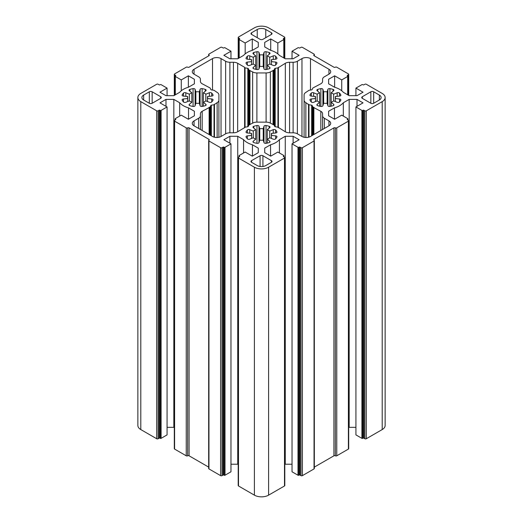 <?xml version="1.0" encoding="UTF-8"?>
<svg xmlns="http://www.w3.org/2000/svg" width="523" height="523" viewBox="0 0 523 523"><rect width="100%" height="100%" fill="white"/><g stroke="black" fill="none" stroke-linecap="round" stroke-linejoin="round"><path stroke-width="0.78" d="M247.673 139.079A1.608 0.928 0 0 0 249.733 139.183L253.276 137.752A10.042 5.799 0 0 0 254.4 138.523A10.042 5.799 0 0 0 255.74 139.17L253.256 141.223A1.608 0.928 0 0 0 252.969 141.753A1.608 0.928 0 0 0 253.439 142.406A1.608 0.928 0 0 0 253.805 142.57A16.063 9.277 0 0 0 256.97 143.322A1.608 0.928 0 0 0 259.003 142.596L259.754 140.131A10.042 5.799 0 0 0 263.246 140.131L263.997 142.596A1.608 0.928 0 0 0 264.442 143.093A1.608 0.928 0 0 0 266.03 143.322A16.063 9.277 0 0 0 269.195 142.57A1.608 0.928 0 0 0 270.031 141.753A1.608 0.928 0 0 0 269.744 141.223L267.26 139.17A10.042 5.799 0 0 0 269.724 137.752L273.268 139.183A1.608 0.928 0 0 0 275.601 138.87A16.063 9.277 0 0 0 276.915 137.039A1.608 0.928 0 0 0 276.981 136.778A1.608 0.928 0 0 0 275.654 135.862L271.391 135.431A10.042 5.799 0 0 0 271.542 134.424A10.042 5.799 0 0 0 271.391 133.417L275.654 132.986A1.608 0.928 0 0 0 276.981 132.071A1.608 0.928 0 0 0 276.915 131.809A16.063 9.277 0 0 0 275.601 129.985A1.608 0.928 0 0 0 273.268 129.665L269.724 131.103A10.042 5.799 0 0 0 267.26 129.678L269.744 127.632A1.608 0.928 0 0 0 270.031 127.096A1.608 0.928 0 0 0 269.195 126.285A16.063 9.277 0 0 0 266.03 125.527A1.608 0.928 0 0 0 263.997 126.252L263.246 128.717A10.042 5.799 0 0 0 259.754 128.717L259.003 126.252A1.608 0.928 0 0 0 256.97 125.527A16.063 9.277 0 0 0 253.805 126.285A1.608 0.928 0 0 0 252.969 127.096A1.608 0.928 0 0 0 253.256 127.632L255.74 129.678A10.042 5.799 0 0 0 253.276 131.103L249.733 129.665A1.608 0.928 0 0 0 247.399 129.985A16.063 9.277 0 0 0 246.085 131.809A1.608 0.928 0 0 0 246.019 132.071A1.608 0.928 0 0 0 246.49 132.724A1.608 0.928 0 0 0 247.346 132.986L251.609 133.417A10.042 5.799 0 0 0 251.458 134.424A10.042 5.799 0 0 0 251.609 135.431L247.346 135.862A1.608 0.928 0 0 0 246.019 136.778A1.608 0.928 0 0 0 246.085 137.039A16.063 9.277 0 0 0 247.399 138.87A1.608 0.928 0 0 0 247.673 139.079M255.74 129.678L255.74 139.17M311.571 102.188A1.608 0.928 0 0 0 313.63 102.292L317.173 100.861A10.042 5.799 0 0 0 318.298 101.632A10.042 5.799 0 0 0 319.638 102.279L317.16 104.325A1.608 0.928 0 0 0 316.866 104.862A1.608 0.928 0 0 0 317.337 105.515A1.608 0.928 0 0 0 317.703 105.672A16.063 9.277 0 0 0 320.867 106.431A1.608 0.928 0 0 0 322.907 105.705L323.659 103.24A10.042 5.799 0 0 0 327.143 103.24L327.895 105.705A1.608 0.928 0 0 0 328.339 106.195A1.608 0.928 0 0 0 329.928 106.431A16.063 9.277 0 0 0 333.092 105.672A1.608 0.928 0 0 0 333.929 104.862A1.608 0.928 0 0 0 333.641 104.325L331.157 102.279A10.042 5.799 0 0 0 333.622 100.861L337.172 102.292A1.608 0.928 0 0 0 339.499 101.978A16.063 9.277 0 0 0 340.813 100.148A1.608 0.928 0 0 0 340.878 99.886A1.608 0.928 0 0 0 339.551 98.971L335.289 98.54A10.042 5.799 0 0 0 335.439 97.533A10.042 5.799 0 0 0 335.289 96.526L339.551 96.095A1.608 0.928 0 0 0 340.878 95.179A1.608 0.928 0 0 0 340.813 94.918A16.063 9.277 0 0 0 339.499 93.087A1.608 0.928 0 0 0 337.172 92.774L333.622 94.205A10.042 5.799 0 0 0 331.157 92.787L333.641 90.734A1.608 0.928 0 0 0 333.929 90.204A1.608 0.928 0 0 0 333.092 89.394A16.063 9.277 0 0 0 329.928 88.635A1.608 0.928 0 0 0 327.895 89.361L327.143 91.826A10.042 5.799 0 0 0 323.659 91.826L322.907 89.361A1.608 0.928 0 0 0 320.867 88.635A16.063 9.277 0 0 0 317.703 89.394A1.608 0.928 0 0 0 316.866 90.204A1.608 0.928 0 0 0 317.16 90.734L319.638 92.787A10.042 5.799 0 0 0 317.173 94.205L313.63 92.774A1.608 0.928 0 0 0 311.296 93.087A16.063 9.277 0 0 0 309.989 94.918A1.608 0.928 0 0 0 309.923 95.179A1.608 0.928 0 0 0 310.394 95.833A1.608 0.928 0 0 0 311.25 96.095L315.513 96.526A10.042 5.799 0 0 0 315.356 97.533A10.042 5.799 0 0 0 315.513 98.54L311.25 98.971A1.608 0.928 0 0 0 309.923 99.886A1.608 0.928 0 0 0 309.989 100.148A16.063 9.277 0 0 0 311.296 101.978A1.608 0.928 0 0 0 311.571 102.188M319.638 106.189L319.638 92.787M183.776 102.188A1.608 0.928 0 0 0 185.828 102.292L189.378 100.861A10.042 5.799 0 0 0 190.503 101.632A10.042 5.799 0 0 0 191.843 102.279L189.359 104.325A1.608 0.928 0 0 0 189.071 104.862A1.608 0.928 0 0 0 189.542 105.515A1.608 0.928 0 0 0 189.908 105.672A16.063 9.277 0 0 0 193.072 106.431A1.608 0.928 0 0 0 195.105 105.705L195.857 103.24A10.042 5.799 0 0 0 199.341 103.24L200.093 105.705A1.608 0.928 0 0 0 200.544 106.195A1.608 0.928 0 0 0 202.133 106.431A16.063 9.277 0 0 0 205.297 105.672A1.608 0.928 0 0 0 206.134 104.862A1.608 0.928 0 0 0 205.84 104.325L203.362 102.279A10.042 5.799 0 0 0 205.827 100.861L209.37 102.292A1.608 0.928 0 0 0 211.704 101.978A16.063 9.277 0 0 0 213.011 100.148A1.608 0.928 0 0 0 213.077 99.886A1.608 0.928 0 0 0 211.75 98.971L207.487 98.54A10.042 5.799 0 0 0 207.644 97.533A10.042 5.799 0 0 0 207.487 96.526L211.75 96.095A1.608 0.928 0 0 0 213.077 95.179A1.608 0.928 0 0 0 213.011 94.918A16.063 9.277 0 0 0 211.704 93.087A1.608 0.928 0 0 0 209.37 92.774L205.827 94.205A10.042 5.799 0 0 0 203.362 92.787L205.84 90.734A1.608 0.928 0 0 0 206.134 90.204A1.608 0.928 0 0 0 205.297 89.394A16.063 9.277 0 0 0 202.133 88.635A1.608 0.928 0 0 0 200.093 89.361L199.341 91.826A10.042 5.799 0 0 0 195.857 91.826L195.105 89.361A1.608 0.928 0 0 0 193.072 88.635A16.063 9.277 0 0 0 189.908 89.394A1.608 0.928 0 0 0 189.071 90.204A1.608 0.928 0 0 0 189.359 90.741L191.843 92.787A10.042 5.799 0 0 0 189.378 94.205L185.828 92.774A1.608 0.928 0 0 0 183.501 93.087A16.063 9.277 0 0 0 182.187 94.918A1.608 0.928 0 0 0 182.122 95.179A1.608 0.928 0 0 0 182.592 95.833A1.608 0.928 0 0 0 183.449 96.095L187.711 96.526A10.042 5.799 0 0 0 187.561 97.533A10.042 5.799 0 0 0 187.711 98.54L183.449 98.971A1.608 0.928 0 0 0 182.122 99.886A1.608 0.928 0 0 0 182.187 100.148A16.063 9.277 0 0 0 183.501 101.978A1.608 0.928 0 0 0 183.776 102.188M191.843 92.787L191.843 102.279M247.673 65.297A1.608 0.928 0 0 0 249.733 65.401L253.276 63.963A10.042 5.799 0 0 0 254.4 64.741A10.042 5.799 0 0 0 255.74 65.388L253.256 67.434A1.608 0.928 0 0 0 252.969 67.97A1.608 0.928 0 0 0 253.439 68.624A1.608 0.928 0 0 0 253.805 68.781A16.063 9.277 0 0 0 256.97 69.539A1.608 0.928 0 0 0 259.003 68.814L259.754 66.349A10.042 5.799 0 0 0 263.246 66.349L263.997 68.814A1.608 0.928 0 0 0 264.442 69.304A1.608 0.928 0 0 0 266.03 69.539A16.063 9.277 0 0 0 269.195 68.781A1.608 0.928 0 0 0 270.031 67.97A1.608 0.928 0 0 0 269.744 67.434L267.26 65.388A10.042 5.799 0 0 0 269.724 63.963L273.268 65.401A1.608 0.928 0 0 0 275.601 65.081A16.063 9.277 0 0 0 276.915 63.257A1.608 0.928 0 0 0 276.981 62.995A1.608 0.928 0 0 0 275.654 62.08L271.391 61.649A10.042 5.799 0 0 0 271.542 60.642A10.042 5.799 0 0 0 271.391 59.635L275.654 59.197A1.608 0.928 0 0 0 276.981 58.288A1.608 0.928 0 0 0 276.915 58.027A16.063 9.277 0 0 0 275.601 56.196A1.608 0.928 0 0 0 273.268 55.883L269.724 57.314A10.042 5.799 0 0 0 267.26 55.889L269.744 53.843A1.608 0.928 0 0 0 270.031 53.313A1.608 0.928 0 0 0 269.195 52.496A16.063 9.277 0 0 0 266.03 51.744A1.608 0.928 0 0 0 263.997 52.47L263.246 54.935A10.042 5.799 0 0 0 259.754 54.935L259.003 52.47A1.608 0.928 0 0 0 256.97 51.744A16.063 9.277 0 0 0 253.805 52.496A1.608 0.928 0 0 0 252.969 53.313A1.608 0.928 0 0 0 253.256 53.843L255.74 55.889A10.042 5.799 0 0 0 253.276 57.314L249.733 55.883A1.608 0.928 0 0 0 247.399 56.196A16.063 9.277 0 0 0 246.085 58.027A1.608 0.928 0 0 0 246.019 58.288A1.608 0.928 0 0 0 246.49 58.942A1.608 0.928 0 0 0 247.346 59.197L251.609 59.635A10.042 5.799 0 0 0 251.458 60.642A10.042 5.799 0 0 0 251.609 61.649L247.346 62.08A1.608 0.928 0 0 0 246.019 62.995A1.608 0.928 0 0 0 246.085 63.257A16.063 9.277 0 0 0 247.399 65.081A1.608 0.928 0 0 0 247.673 65.297M255.74 69.297L255.74 55.889M244.744 67.676L244.744 127.605L245.045 127.167L247.804 126.736A0.601 0.346 0 0 0 248.229 126.494L248.948 124.938L252.635 123.147A6.028 3.478 180 0 1 256.898 122.127L266.102 122.127A6.028 3.478 180 0 1 270.365 123.147L274.052 124.938L274.771 126.494A0.601 0.346 0 0 0 275.196 126.736L277.955 127.167L285.323 131.783A6.028 3.478 0 0 0 289.585 132.803L293.115 132.803A6.028 3.478 180 0 1 297.371 133.823L301.967 136.477A6.028 3.478 0 0 0 310.492 136.477L328.947 125.814A6.028 3.478 0 0 0 330.713 123.356A6.028 3.478 0 0 0 328.947 120.898L324.352 118.244A6.028 3.478 180 0 1 322.586 115.786L322.586 113.746A6.028 3.478 0 0 0 320.821 111.288L312.931 107.137L312.087 105.443A0.601 0.346 0 0 0 311.662 105.195L308.786 104.718L305.863 102.652A6.028 3.478 180 0 1 304.098 100.194L304.098 94.872A6.028 3.478 180 0 1 305.863 92.414L308.969 90.289L311.662 89.871A0.601 0.346 0 0 0 312.087 89.623L312.826 88.034L320.821 83.778A6.028 3.478 0 0 0 322.586 81.32L322.586 79.28A6.028 3.478 180 0 1 324.352 76.822L328.947 74.168A6.028 3.478 0 0 0 330.713 71.71A6.028 3.478 0 0 0 328.947 69.252L310.492 58.589A6.028 3.478 0 0 0 301.967 58.589L297.371 61.243A6.028 3.478 180 0 1 293.115 62.263L289.585 62.263A6.028 3.478 0 0 0 285.323 63.283L277.955 67.898L275.196 68.33A0.601 0.346 0 0 0 274.771 68.572L274.052 70.128L270.365 71.919A6.028 3.478 180 0 1 266.102 72.939L256.898 72.939A6.028 3.478 180 0 1 252.635 71.919L249.053 70.232L248.229 68.572A0.601 0.346 0 0 0 247.804 68.33L244.862 67.84L244.627 67.297L237.677 63.283A6.028 3.478 0 0 0 233.415 62.263L229.885 62.263A6.028 3.478 180 0 1 225.629 61.243L221.033 58.589A6.028 3.478 0 0 0 212.508 58.589L194.053 69.252A6.028 3.478 0 0 0 192.287 71.71A6.028 3.478 0 0 0 194.053 74.168L198.648 76.822A6.028 3.478 180 0 1 200.414 79.28L200.414 81.32A6.028 3.478 0 0 0 202.179 83.778L210.174 88.034L210.913 89.623A0.601 0.346 0 0 0 211.338 89.871L214.031 90.289L217.137 92.414A6.028 3.478 180 0 1 218.902 94.872L218.902 100.194A6.028 3.478 180 0 1 217.137 102.652L214.031 104.777L211.338 105.195A0.601 0.346 0 0 0 210.913 105.443L210.174 107.032L202.179 111.288A6.028 3.478 0 0 0 200.414 113.746L200.414 115.786A6.028 3.478 180 0 1 198.648 118.244L194.053 120.898A6.028 3.478 0 0 0 192.287 123.356A6.028 3.478 0 0 0 194.053 125.814L212.508 136.477A6.028 3.478 0 0 0 221.033 136.477L225.629 133.823A6.028 3.478 180 0 1 229.885 132.803L233.415 132.803A6.028 3.478 0 0 0 237.677 131.783L244.744 127.534M308.668 137.196L308.668 104.365M179.677 102.763A20.083 11.591 0 0 0 183.403 105.731A20.083 11.591 0 0 0 188.542 107.882L194.386 111.255L194.386 115.786L188.372 119.257L181.272 115.158L175.31 118.603A0.601 0.346 0 0 0 175.31 119.094L175.591 119.257A0.601 0.346 180 0 1 175.591 119.747L174.597 120.323A1.007 0.582 0 0 0 174.303 120.735A1.007 0.582 0 0 0 174.597 121.146L186.24 127.867A1.007 0.582 0 0 0 187.659 127.867A1.007 0.582 180 0 1 189.078 127.867L208.958 139.347A1.007 0.582 180 0 1 209.252 139.752A1.007 0.582 180 0 1 208.958 140.164A1.007 0.582 0 0 0 208.664 140.576A1.007 0.582 0 0 0 208.958 140.981L220.601 147.708A1.007 0.582 0 0 0 222.027 147.708L223.02 147.133A0.601 0.346 180 0 1 223.87 147.133L224.151 147.296A0.601 0.346 0 0 0 225.008 147.296L230.97 143.851L223.87 139.752L229.885 136.281L237.736 136.281L243.574 139.654A20.083 11.591 0 0 0 247.301 142.622A20.083 11.591 0 0 0 252.446 144.773L258.284 148.146L258.284 152.677L252.269 156.148L245.169 152.049L239.207 155.494A0.601 0.346 0 0 0 239.207 155.985L239.488 156.148A0.601 0.346 180 0 1 239.488 156.645L238.495 157.214A1.007 0.582 0 0 0 238.2 157.626A1.007 0.582 0 0 0 238.495 158.038L254.4 167.216A10.042 5.799 0 0 0 268.6 167.216L284.505 158.038A1.007 0.582 0 0 0 284.8 157.626A1.007 0.582 0 0 0 284.505 157.214L283.512 156.645A0.601 0.346 180 0 1 283.512 156.148L283.793 155.985A0.601 0.346 0 0 0 283.793 155.494L277.831 152.049L270.731 156.148L264.716 152.677L264.716 148.146L270.554 144.773A20.083 11.591 0 0 0 279.426 139.654L285.264 136.281L293.115 136.281L299.13 139.752L292.03 143.851L297.992 147.296A0.601 0.346 0 0 0 298.849 147.296L299.13 147.133A0.601 0.346 180 0 1 299.98 147.133L300.973 147.708A1.007 0.582 0 0 0 302.399 147.708L314.042 140.981A1.007 0.582 0 0 0 314.336 140.576A1.007 0.582 0 0 0 314.042 140.164A1.007 0.582 180 0 1 313.748 139.752A1.007 0.582 180 0 1 314.042 139.347L333.922 127.867A1.007 0.582 180 0 1 335.341 127.867A1.007 0.582 0 0 0 336.76 127.867L348.403 121.146A1.007 0.582 0 0 0 348.697 120.735A1.007 0.582 0 0 0 348.403 120.323L347.409 119.747A0.601 0.346 180 0 1 347.409 119.257L347.69 119.094A0.601 0.346 0 0 0 347.69 118.603L341.728 115.158L334.628 119.257L328.614 115.786L328.614 111.255L334.459 107.882A20.083 11.591 0 0 0 343.323 102.763L349.168 99.39L357.013 99.39L363.027 102.861L355.928 106.96L361.896 110.405A0.601 0.346 0 0 0 362.746 110.405L363.027 110.242A0.601 0.346 180 0 1 363.884 110.242L364.877 110.817A1.007 0.582 0 0 0 366.296 110.817L382.202 101.632A10.042 5.799 0 0 0 385.137 97.533A10.042 5.799 0 0 0 382.202 93.434L366.296 84.249A1.007 0.582 0 0 0 364.877 84.249L363.884 84.824A0.601 0.346 180 0 1 363.027 84.824L362.746 84.661A0.601 0.346 0 0 0 361.896 84.661L355.928 88.106L363.027 92.205L357.013 95.676L349.168 95.676L343.323 92.303A20.083 11.591 0 0 0 334.459 87.184L328.614 83.811L328.614 79.28L334.628 75.809L341.728 79.908L347.69 76.463A0.601 0.346 0 0 0 347.69 75.972L347.409 75.809A0.601 0.346 180 0 1 347.409 75.319L348.403 74.743A1.007 0.582 0 0 0 348.697 74.331A1.007 0.582 0 0 0 348.403 73.92L336.76 67.199A1.007 0.582 0 0 0 335.341 67.199A1.007 0.582 180 0 1 333.922 67.199L314.042 55.719A1.007 0.582 180 0 1 313.748 55.314A1.007 0.582 180 0 1 314.042 54.902A1.007 0.582 0 0 0 314.336 54.49A1.007 0.582 0 0 0 314.042 54.085L302.399 47.358A1.007 0.582 0 0 0 300.973 47.358L299.98 47.933A0.601 0.346 180 0 1 299.13 47.933L298.849 47.77A0.601 0.346 0 0 0 297.992 47.77L292.03 51.215L299.13 55.314L293.115 58.785L285.264 58.785L279.426 55.412A20.083 11.591 0 0 0 270.554 50.293L264.716 46.92L264.716 42.389L270.731 38.918L277.831 43.017L283.793 39.571A0.601 0.346 0 0 0 283.793 39.081L283.512 38.918A0.601 0.346 180 0 1 283.512 38.421L284.505 37.852A1.007 0.582 0 0 0 284.8 37.44A1.007 0.582 0 0 0 284.505 37.028L268.6 27.85A10.042 5.799 0 0 0 254.4 27.85L238.495 37.028A1.007 0.582 0 0 0 238.2 37.44A1.007 0.582 0 0 0 238.495 37.852L239.488 38.421A0.601 0.346 180 0 1 239.488 38.918L239.207 39.081A0.601 0.346 0 0 0 239.207 39.571L245.169 43.017L252.269 38.918L258.29 42.389L258.29 46.92L252.446 50.293A20.083 11.591 0 0 0 243.574 55.412L237.736 58.785L229.885 58.785L223.87 55.314L230.97 51.215L225.008 47.77A0.601 0.346 0 0 0 224.151 47.77L223.87 47.933A0.601 0.346 180 0 1 223.02 47.933L222.027 47.358A1.007 0.582 0 0 0 220.601 47.358L208.958 54.085A1.007 0.582 0 0 0 208.664 54.49A1.007 0.582 0 0 0 208.958 54.902A1.007 0.582 180 0 1 209.252 55.314A1.007 0.582 180 0 1 208.958 55.719L189.078 67.199A1.007 0.582 180 0 1 187.659 67.199A1.007 0.582 0 0 0 186.24 67.199L174.597 73.92A1.007 0.582 0 0 0 174.303 74.331A1.007 0.582 0 0 0 174.597 74.743L175.591 75.319A0.601 0.346 180 0 1 175.591 75.809L175.31 75.972A0.601 0.346 0 0 0 175.31 76.463L181.272 79.908L188.372 75.809L194.386 79.28L194.386 83.811L188.542 87.184A20.083 11.591 0 0 0 179.677 92.303L173.832 95.676L165.987 95.676L159.973 92.205L167.072 88.106L161.104 84.661A0.601 0.346 0 0 0 160.254 84.661L159.973 84.824A0.601 0.346 180 0 1 159.116 84.824L158.123 84.249A1.007 0.582 0 0 0 156.704 84.249L140.798 93.434A10.042 5.799 0 0 0 137.863 97.533A10.042 5.799 0 0 0 140.798 101.632L156.704 110.817A1.007 0.582 0 0 0 158.123 110.817L159.116 110.242A0.601 0.346 180 0 1 159.973 110.242L160.254 110.405A0.601 0.346 0 0 0 161.104 110.405L167.072 106.96L159.973 102.861L165.987 99.39L173.832 99.39L179.677 102.763L179.677 116.08M243.574 152.971L243.574 139.654M137.863 97.533L137.863 425.467A10.042 5.799 0 0 0 140.798 429.566L156.704 438.751A1.007 0.582 0 0 0 158.123 438.751L159.116 438.176A0.601 0.346 180 0 1 159.973 438.176L160.254 438.339A0.601 0.346 0 0 0 161.104 438.339L167.072 434.894L167.072 106.96M167.072 95.676L167.072 88.106M194.386 83.811L194.386 79.28M188.372 87.236L188.372 75.809M181.272 90.786L181.272 79.908M230.97 58.785L230.97 51.215M252.269 50.345L252.269 38.918M245.169 53.895L245.169 43.017M277.831 53.895L277.831 43.017M270.731 50.345L270.731 38.918M292.03 58.785L292.03 51.215M341.728 90.786L341.728 79.908M334.628 87.236L334.628 75.809M328.614 83.811L328.614 79.28M355.928 95.676L355.928 88.106M355.928 106.96L355.928 434.894L361.896 438.339A0.601 0.346 0 0 0 362.746 438.339L363.027 438.176A0.601 0.346 180 0 1 363.884 438.176L364.877 438.751A1.007 0.582 0 0 0 366.296 438.751L382.202 429.566A10.042 5.799 0 0 0 385.137 425.467L385.137 97.533M357.013 106.332L357.013 99.39M348.697 427.592L349.168 427.324L349.168 99.39M349.168 427.324L355.928 427.324M343.323 116.08L343.323 102.763M334.459 119.159L334.459 107.882M328.614 115.786L328.614 111.255M314.336 467.111L333.922 455.801A1.007 0.582 180 0 1 335.341 455.801A1.007 0.582 0 0 0 336.76 455.801L348.403 449.08A1.007 0.582 0 0 0 348.697 448.669L348.697 120.735M292.03 143.851L292.03 471.785L297.992 475.23A0.601 0.346 0 0 0 298.849 475.23L299.13 475.067A0.601 0.346 180 0 1 299.98 475.067L300.973 475.642A1.007 0.582 0 0 0 302.399 475.642L314.042 468.915A1.007 0.582 0 0 0 314.336 468.51L314.336 140.576M293.115 143.23L293.115 136.281M284.8 464.483L285.264 464.215L285.264 136.281M285.264 464.215L292.03 464.215M279.426 152.971L279.426 139.654M270.554 156.05L270.554 144.773M264.716 152.677L264.716 148.146M238.2 157.626L238.2 485.56A1.007 0.582 0 0 0 238.495 485.972L254.4 495.15A10.042 5.799 0 0 0 268.6 495.15L284.505 485.972A1.007 0.582 0 0 0 284.8 485.56L284.8 157.626M258.284 152.677L258.284 148.146M252.446 156.05L252.446 144.773M230.97 464.215L237.736 464.215L237.736 136.281M237.736 464.215L238.2 464.483M229.885 143.23L229.885 136.281M208.664 140.576L208.664 468.51A1.007 0.582 0 0 0 208.958 468.915L220.601 475.642A1.007 0.582 0 0 0 222.027 475.642L223.02 475.067A0.601 0.346 180 0 1 223.87 475.067L224.151 475.23A0.601 0.346 0 0 0 225.008 475.23L230.97 471.785L230.97 143.851M174.303 120.735L174.303 448.669A1.007 0.582 0 0 0 174.597 449.08L186.24 455.801A1.007 0.582 0 0 0 187.659 455.801A1.007 0.582 180 0 1 189.078 455.801L208.664 467.111M194.386 115.786L194.386 111.255M188.542 119.159L188.542 107.882M167.072 427.324L173.832 427.324L173.832 99.39M173.832 427.324L174.303 427.592M165.987 106.339L165.987 99.39M262.919 155.743A2.007 1.157 0 0 0 260.081 155.743L251.563 160.659A2.007 1.157 0 0 0 250.975 161.476A2.007 1.157 0 0 0 251.563 162.3L257.238 165.575A6.028 3.478 0 0 0 265.762 165.575L271.437 162.3A2.007 1.157 0 0 0 272.025 161.476A2.007 1.157 0 0 0 271.437 160.659L262.919 155.743L262.919 166.497M362.321 96.716A2.007 1.157 0 0 0 361.733 97.533A2.007 1.157 0 0 0 362.321 98.35L370.84 103.273A2.007 1.157 0 0 0 373.677 103.273L379.358 99.991A6.028 3.478 0 0 0 381.123 97.533A6.028 3.478 0 0 0 379.358 95.075L373.677 91.793A2.007 1.157 0 0 0 370.84 91.793L362.321 96.716L362.321 98.35M152.16 91.793A2.007 1.157 0 0 0 149.323 91.793L143.642 95.075A6.028 3.478 0 0 0 141.877 97.533A6.028 3.478 0 0 0 143.642 99.991L149.323 103.273A2.007 1.157 0 0 0 152.16 103.273L160.679 98.35A2.007 1.157 0 0 0 161.267 97.533A2.007 1.157 0 0 0 160.679 96.716L152.16 91.793L152.16 103.273M251.563 32.766A2.007 1.157 0 0 0 250.975 33.59A2.007 1.157 0 0 0 251.563 34.407L260.081 39.323A2.007 1.157 0 0 0 262.919 39.323L271.437 34.407A2.007 1.157 0 0 0 272.025 33.59A2.007 1.157 0 0 0 271.437 32.766L265.762 29.491A6.028 3.478 0 0 0 257.238 29.491L251.563 32.766L251.563 34.407M278.256 127.605L278.256 67.676M304.098 137.268L304.098 94.872M322.586 129.488L322.586 115.786L322.586 129.488M200.414 129.488L200.414 115.786M214.332 137.196L214.332 104.554M218.902 137.268L218.902 100.194M253.276 63.963L253.276 57.314M259.754 66.349L259.754 54.935M263.246 66.349L263.246 54.935M267.26 69.297L267.26 55.889M269.724 63.963L269.724 57.314M271.391 64.636L271.391 59.635M251.609 64.636L251.609 59.635M189.378 100.861L189.378 94.205M195.857 103.24L195.857 91.826M199.341 103.24L199.341 91.826M203.362 106.189L203.362 92.787M205.827 100.861L205.827 94.205M207.487 101.527L207.487 96.526M187.711 101.527L187.711 96.526M317.173 100.861L317.173 94.205M323.659 103.24L323.659 91.826M327.143 103.24L327.143 91.826M331.157 106.189L331.157 92.787M333.622 100.861L333.622 94.205M335.289 101.527L335.289 96.526M315.513 101.527L315.513 96.526M253.276 137.752L253.276 131.103M259.754 140.131L259.754 128.717M263.246 140.131L263.246 128.717M267.26 143.086L267.26 129.678M269.724 137.752L269.724 131.103M271.391 138.425L271.391 133.417M251.609 138.425L251.609 133.417M312.826 135.124L312.826 107.032M248.948 124.938L248.948 70.128M159.973 438.176L159.973 110.242M159.116 438.176L159.116 110.242M158.123 438.751L158.123 110.817M156.704 438.751L156.704 110.817M140.798 429.566L140.798 101.632M175.31 94.826L175.31 76.463M175.591 75.809L175.591 75.319M174.597 95.238L174.597 74.743M208.958 55.719L208.958 54.902M239.207 57.935L239.207 39.571M239.488 38.918L239.488 38.421M238.495 58.347L238.495 37.852M284.505 58.347L284.505 37.852M283.512 38.918L283.512 38.421M283.793 57.935L283.793 39.571M314.042 55.719L314.042 54.902M348.403 95.238L348.403 74.743M347.409 75.809L347.409 75.319M347.69 94.826L347.69 76.463M382.202 429.566L382.202 101.632M366.296 438.751L366.296 110.817M364.877 438.751L364.877 110.817M363.884 438.176L363.884 110.242M363.027 438.176L363.027 110.242M362.746 438.339L362.746 110.405M361.896 438.339L361.896 110.405M347.69 119.911L347.69 119.094M347.409 119.747L347.409 119.257M348.403 449.08L348.403 121.146M336.76 455.801L336.76 127.867M335.341 455.801L335.341 127.867M333.922 455.801L333.922 127.867M314.042 140.164L314.042 139.347M314.042 468.915L314.042 140.981M302.399 475.642L302.399 147.708M300.973 475.642L300.973 147.708M299.98 475.067L299.98 147.133M299.13 475.067L299.13 147.133M298.849 475.23L298.849 147.296M297.992 475.23L297.992 147.296M283.793 156.808L283.793 155.985M283.512 156.645L283.512 156.148M284.505 485.972L284.505 158.038M268.6 495.15L268.6 167.216M254.4 495.15L254.4 167.216M238.495 485.972L238.495 158.038M239.488 156.645L239.488 156.148M239.207 156.808L239.207 155.985M225.008 475.23L225.008 147.296M224.151 475.23L224.151 147.296M223.87 475.067L223.87 147.133M223.02 475.067L223.02 147.133M222.027 475.642L222.027 147.708M220.601 475.642L220.601 147.708M208.958 468.915L208.958 140.981M208.958 140.164L208.958 139.347M189.078 455.801L189.078 127.867M187.659 455.801L187.659 127.867M186.24 455.801L186.24 127.867M174.597 449.08L174.597 121.146M175.591 119.747L175.591 119.257M175.31 119.917L175.31 119.094M161.104 438.339L161.104 110.405M160.254 438.339L160.254 110.405M194.053 74.168L194.053 69.252M212.508 90.054L212.508 58.589M221.033 136.477L221.033 58.589M225.629 133.823L225.629 61.243M229.885 132.803L229.885 62.263M233.415 132.803L233.415 62.263M237.677 131.783L237.677 63.283M244.627 127.769L244.627 67.297M245.045 127.167L245.045 67.898M247.804 126.736L247.804 68.33M248.229 126.494L248.229 68.572M249.34 124.768L249.34 70.298M249.667 124.768L249.667 70.298M249.948 124.696L249.948 70.37M252.635 123.147L252.635 71.919M256.898 122.127L256.898 72.939M266.102 122.127L266.102 72.939M270.365 123.147L270.365 71.919M273.052 124.696L273.052 70.37M273.333 124.768L273.333 70.298M273.66 124.768L273.66 70.298M274.052 124.938L274.052 70.128M274.771 126.494L274.771 68.572M275.196 126.736L275.196 68.33M277.955 127.167L277.955 67.898M278.373 127.769L278.373 67.297M285.323 131.783L285.323 63.283M289.585 132.803L289.585 62.263M293.115 132.803L293.115 62.263M297.371 133.823L297.371 61.243M301.967 136.477L301.967 58.589M310.492 90.054L310.492 58.589M328.947 74.168L328.947 69.252M305.863 137.484L305.863 102.652M308.55 137.222L308.55 104.201M308.969 137.111L308.969 104.777M311.662 135.797L311.662 105.195M312.087 135.555L312.087 105.443M313.212 134.901L313.212 107.208M313.584 134.686L313.584 107.208M313.872 134.522L313.872 107.274M320.821 130.508L320.821 111.288M324.352 128.468L324.352 118.244M328.947 125.814L328.947 120.898M194.053 125.814L194.053 120.898M198.648 128.468L198.648 118.244M202.179 130.508L202.179 111.288M209.128 134.522L209.128 107.274M209.416 134.686L209.416 107.208M209.788 134.901L209.788 107.208M210.174 135.124L210.174 107.032M210.913 135.555L210.913 105.443M211.338 135.797L211.338 105.195M214.031 137.111L214.031 104.777M214.45 137.222L214.45 104.201M217.137 137.484L217.137 102.652M246.085 58.55L246.085 58.027M247.399 59.204L247.399 56.196M249.733 59.445L249.733 55.883M253.805 54.294L253.805 52.496M256.97 69.539L256.97 51.744M259.003 68.814L259.003 52.47M263.997 68.814L263.997 52.47M266.03 69.539L266.03 51.744M269.195 54.294L269.195 52.496M273.268 59.445L273.268 55.883M275.601 59.204L275.601 56.196M276.915 58.55L276.915 58.027M275.654 65.035L275.654 62.08M269.744 68.5L269.744 67.434M253.256 68.5L253.256 67.434M247.346 65.035L247.346 62.08M182.187 95.441L182.187 94.918M183.501 96.095L183.501 93.087M185.828 96.337L185.828 92.774M189.908 91.185L189.908 89.394M193.072 106.431L193.072 88.635M195.105 105.705L195.105 89.361M200.093 105.705L200.093 89.361M202.133 106.431L202.133 88.635M205.297 91.185L205.297 89.394M209.37 96.337L209.37 92.774M211.704 96.095L211.704 93.087M213.011 95.441L213.011 94.918M211.75 101.926L211.75 98.971M205.84 105.391L205.84 104.325M189.359 105.391L189.359 104.325M183.449 101.926L183.449 98.971M257.238 37.689L257.238 29.491M265.762 37.689L265.762 29.491M271.437 34.407L271.437 32.766M149.323 103.273L149.323 91.793M160.679 98.35L160.679 96.716M143.642 99.991L143.642 95.075M309.989 95.441L309.989 94.918M311.296 96.095L311.296 93.087M313.63 96.337L313.63 92.774M317.703 91.185L317.703 89.394M320.867 106.431L320.867 88.635M322.907 105.705L322.907 89.361M327.895 105.705L327.895 89.361M329.928 106.431L329.928 88.635M333.092 91.185L333.092 89.394M337.172 96.337L337.172 92.774M339.499 96.095L339.499 93.087M340.813 95.441L340.813 94.918M339.551 101.926L339.551 98.971M333.641 105.391L333.641 104.325M317.16 105.391L317.16 104.325M311.25 101.926L311.25 98.971M246.085 132.332L246.085 131.809M247.399 132.992L247.399 129.985M249.733 133.228L249.733 129.665M253.805 128.083L253.805 126.285M256.97 143.322L256.97 125.527M259.003 142.596L259.003 126.252M263.997 142.596L263.997 126.252M266.03 143.322L266.03 125.527M269.195 128.083L269.195 126.285M273.268 133.228L273.268 129.665M275.601 132.992L275.601 129.985M276.915 132.332L276.915 131.809M275.654 138.817L275.654 135.862M269.744 142.282L269.744 141.223M253.256 142.282L253.256 141.223M247.346 138.817L247.346 135.862M370.84 103.273L370.84 91.793M373.677 103.273L373.677 91.793M379.358 99.991L379.358 95.075M260.081 166.497L260.081 155.743M271.437 162.3L271.437 160.659M251.563 162.3L251.563 160.659M175.133 94.931L175.133 76.214M174.303 95.408L174.303 74.331M208.664 55.889L208.664 54.49M239.031 58.04L239.031 39.323M238.2 58.517L238.2 37.44M284.8 58.517L284.8 37.44M283.969 58.04L283.969 39.323M314.336 55.889L314.336 54.49M348.697 95.408L348.697 74.331M347.867 94.931L347.867 76.221M347.867 120.015L347.867 118.845M283.969 156.907L283.969 155.743M239.031 156.907L239.031 155.743M175.133 120.015L175.133 118.845"/></g></svg>
